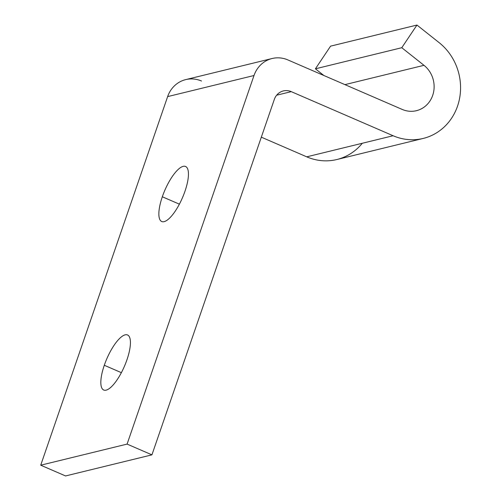 <?xml version="1.0" encoding="UTF-8"?>
<svg xmlns="http://www.w3.org/2000/svg" width="501" height="501" viewBox="0 0 501 501"><rect width="100%" height="100%" fill="white"/><g stroke="black" fill="none" stroke-linecap="round" stroke-linejoin="round"><path stroke-width="0.75" d="M362.304 143.261A54.265 49.987 -103.7 0 1 306.737 156.832L261.322 137.168L306.737 156.832L393.11 135.74L291.269 91.645A14.278 13.158 76.3 0 0 283.347 90.938A14.278 13.158 76.3 0 0 274.316 99.43L151.935 454.852L127.091 444.099L254.007 75.513A28.563 26.309 -103.7 0 1 272.068 58.523A28.563 26.309 -103.7 0 1 287.912 59.938L402.171 109.412A25.708 23.679 76.3 0 0 416.431 110.683A25.708 23.679 76.3 0 0 433.766 91.144A25.708 23.679 76.3 0 0 423.984 65.318L401.783 47.714L416.951 25.05L330.579 46.148L315.411 68.812L401.783 47.714L315.411 68.812L323.84 75.494L315.411 68.812L330.579 46.148L416.951 25.05L439.145 42.654A54.265 49.987 -103.7 0 1 459.799 97.175A54.265 49.987 -103.7 0 1 423.207 138.433A54.265 49.987 -103.7 0 1 393.11 135.74L306.737 156.832A54.265 49.987 76.3 0 0 336.835 159.531L423.207 138.433M291.269 91.645L276.646 95.215L291.269 91.645L393.11 135.74A54.265 49.987 76.3 0 0 454.889 112.481A54.265 49.987 76.3 0 0 439.145 42.654L416.951 25.05L401.783 47.714L423.984 65.318L344.932 84.625L423.984 65.318A25.708 23.679 -103.7 0 1 431.436 98.396A25.708 23.679 -103.7 0 1 402.171 109.412L287.912 59.938A28.563 26.309 76.3 0 0 254.007 75.513L167.635 96.612L40.719 465.197L65.562 475.95L151.935 454.852L65.562 475.95L40.719 465.197L127.091 444.099L40.719 465.197L167.635 96.612L254.007 75.513L127.091 444.099L151.935 454.852L274.316 99.43A14.278 13.158 -103.7 0 1 291.269 91.645M104.296 365.267A29.991 9.569 113.4 0 1 129.546 337.173A29.991 9.569 113.4 0 1 113.057 385.056A29.991 9.569 113.4 0 1 104.296 365.267A29.991 9.569 -66.6 0 0 103.72 390.022A29.991 9.569 -66.6 0 0 124.417 366.306A29.991 9.569 -66.6 0 0 127.548 334.981A29.991 9.569 -66.6 0 0 104.296 365.267L121.374 372.663L104.296 365.267M162.318 196.774A29.991 9.569 113.4 0 1 187.562 168.68A29.991 9.569 113.4 0 1 171.079 216.557A29.991 9.569 113.4 0 1 162.318 196.774A29.991 9.569 -66.6 0 0 161.735 221.523A29.991 9.569 -66.6 0 0 182.433 197.807A29.991 9.569 -66.6 0 0 185.57 166.482A29.991 9.569 -66.6 0 0 162.318 196.774L179.389 204.164L162.318 196.774M272.068 58.523L185.696 79.615A28.563 26.309 76.3 0 0 167.635 96.612A28.563 26.309 -103.7 0 1 201.54 81.037"/></g></svg>
